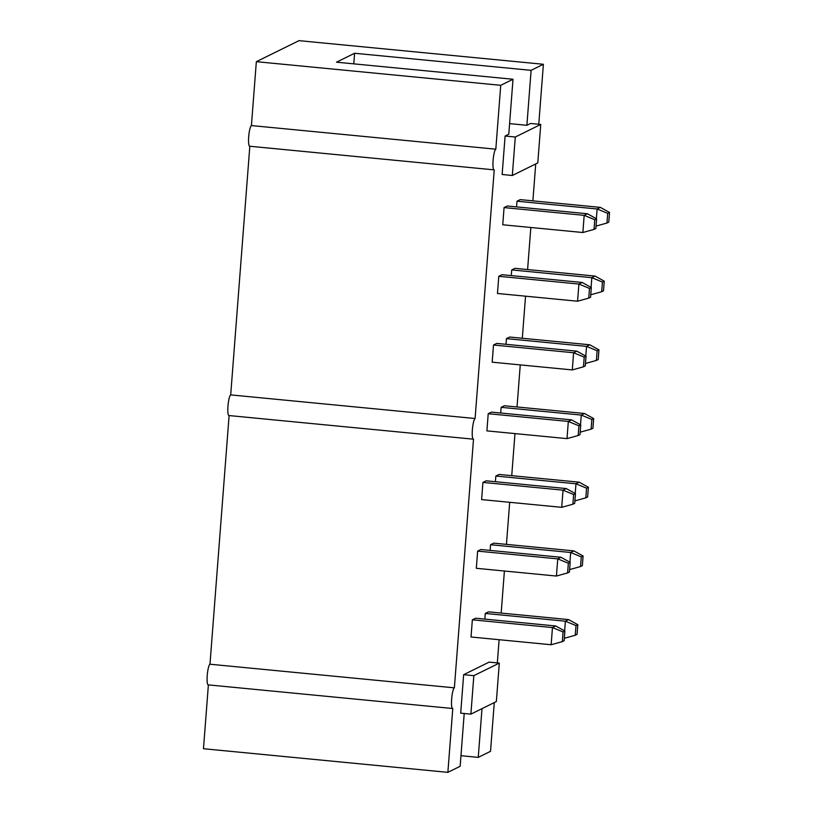 <?xml version="1.0" encoding="UTF-8"?>
<svg xmlns="http://www.w3.org/2000/svg" width="813" height="813" viewBox="0 0 813 813"><rect width="100%" height="100%" fill="white"/><g stroke="black" fill="none" stroke-linecap="round" stroke-linejoin="round"><path stroke-width="1.22" d="M587.413 213.748L507.302 206.004L504.07 207.589L584.181 215.343L587.413 213.748L596.6 218.829L594.781 219.723L594.039 229.398L595.858 228.504L596.6 218.829M504.07 207.589L502.749 224.774L582.86 232.518L584.181 215.343L594.781 219.723M594.039 229.398L582.86 232.518M596.356 218.697L597.108 208.971L600.34 207.376L520.229 199.632L516.997 201.218L597.108 208.971L607.707 213.352L606.965 223.026L608.785 222.132L609.526 212.457L607.707 213.352M609.526 212.457L600.34 207.376M596.051 226.075L606.965 223.026M591.071 287.396L591.823 277.67L595.055 276.074L514.944 268.331L511.712 269.926L591.823 277.67L602.423 282.06L601.681 291.735L603.5 290.841L604.242 281.166L602.423 282.06M604.242 281.166L595.055 276.074M590.756 294.773L601.681 291.735M585.787 356.104L586.539 346.379L589.771 344.783L509.66 337.039L506.428 338.635L586.539 346.379L597.138 350.759L596.396 360.433L598.216 359.539L598.957 349.864L597.138 350.759M598.957 349.864L589.771 344.783M585.472 363.482L596.396 360.433M582.128 282.446L502.017 274.703L498.786 276.298L578.897 284.042L582.128 282.446L591.315 287.538L589.496 288.432L588.754 298.107L590.573 297.212L591.315 287.538M498.786 276.298L497.465 293.473L577.576 301.216L578.897 284.042L589.496 288.432M588.754 298.107L577.576 301.216M576.844 351.155L496.733 343.411L493.501 345.007L573.612 352.751L576.844 351.155L586.031 356.236L584.212 357.131L583.47 366.805L585.289 365.911L586.031 356.236M493.501 345.007L492.18 362.181L572.291 369.925L573.612 352.751L584.212 357.131M583.47 366.805L572.291 369.925M511.712 269.926L511.275 275.597M516.997 201.218L516.56 206.898M571.559 419.864L491.448 412.12L488.217 413.705L486.896 430.88L567.007 438.624L568.328 421.449L571.559 419.864L580.746 424.945L578.927 425.839L578.185 435.514L580.004 434.62L580.746 424.945M566.265 488.562L486.164 480.818L482.932 482.414L481.611 499.589L561.712 507.332L563.033 490.158L566.265 488.562L575.462 493.643L573.643 494.548L572.891 504.223L574.71 503.318L575.462 493.643M560.98 557.271L480.869 549.527L477.638 551.112L476.316 568.297L556.427 576.041L557.748 558.866L560.98 557.271L570.167 562.352L568.348 563.246L567.606 572.921L569.425 572.027L570.167 562.352M555.696 625.969L475.585 618.226L472.353 619.821L471.032 636.996L551.143 644.739L552.464 627.565L555.696 625.969L564.883 631.061L563.063 631.955L562.322 641.63L564.141 640.735L564.883 631.061M506.428 338.635L505.991 344.306M580.502 424.813L581.254 415.077L584.476 413.492L504.375 405.748L501.143 407.333L500.706 413.014M575.218 493.511L575.96 483.786L579.191 482.19L499.08 474.446L495.849 476.042L495.412 481.713M569.923 562.22L570.675 552.494L573.907 550.899L493.796 543.155L490.564 544.74L490.127 550.421M564.639 630.918L565.391 621.193L568.622 619.597L488.511 611.854L485.28 613.449L484.843 619.12M463.654 674.678L460.697 713.153L470.879 714.129L496.347 701.578L499.304 663.103L473.837 675.664L463.654 674.678L489.121 662.117L499.304 663.103M481.997 708.651L478.247 757.381L490.524 751.324L494.274 702.605M515.29 137.011L512.322 175.486L537.789 162.935L540.747 124.46L515.29 137.011L505.107 136.035L508.786 134.216L513.013 79.247L336.501 62.184L354.6 53.262L531.113 70.335L543.389 64.278L538.775 124.267M535.726 163.962L532.881 200.852M530.838 227.488L527.596 269.56M525.544 296.186L522.312 338.259M520.259 364.895L517.027 406.967M514.975 433.603L511.733 475.666M509.69 502.302L506.448 544.375M504.406 571.011L501.164 613.083M499.111 639.709L497.332 662.92M531.113 70.335L526.885 125.293L530.564 123.474L540.747 124.46M505.107 136.035L502.139 174.5L512.322 175.486M495.818 149.196A10.396 1.85 95.5 0 0 493.135 159.897A10.396 1.85 95.5 0 0 494.03 169.856L249.621 146.228A10.396 1.85 -84.5 0 1 248.737 136.269A10.396 1.85 -84.5 0 1 251.42 125.568L495.818 149.196L500.737 85.304L513.013 79.247M494.03 169.856A10.396 1.85 95.5 0 0 494.233 169.815L475.097 418.522A10.396 1.85 95.5 0 0 472.414 429.213A10.396 1.85 95.5 0 0 473.308 439.172A10.396 1.85 95.5 0 0 473.512 439.132L454.376 687.839A10.396 1.85 95.5 0 0 451.693 698.54A10.396 1.85 95.5 0 0 452.577 708.499A10.396 1.85 95.5 0 0 452.79 708.458L447.872 772.35L460.148 766.293L464.213 713.489M251.42 125.568L256.339 61.676L298.991 40.65L543.389 64.278M256.339 61.676L500.737 85.304M208.382 684.892L203.474 748.722L447.872 772.35M460.971 755.704L478.247 757.381M452.577 708.499L208.179 684.871A10.396 1.85 -84.5 0 1 207.285 674.912A10.396 1.85 -84.5 0 1 209.978 664.221L229.103 415.565M209.978 664.221L454.376 687.839M473.308 439.172L228.9 415.545A10.396 1.85 -84.5 0 1 228.006 405.585A10.396 1.85 -84.5 0 1 230.699 394.894L249.825 146.249M230.699 394.894L475.097 418.522M354.6 53.262L353.787 63.861M509.599 123.627L526.885 125.293M473.837 675.664L470.879 714.129M501.143 407.333L581.254 415.077L591.854 419.467L591.102 429.142L592.921 428.248L593.673 418.573L591.854 419.467M593.673 418.573L584.476 413.492M580.187 432.181L591.102 429.142M495.849 476.042L575.96 483.786L586.559 488.176L585.817 497.851L587.636 496.946L588.388 487.272L586.559 488.176M588.388 487.272L579.191 482.19M574.903 500.889L585.817 497.851M490.564 544.74L570.675 552.494L581.275 556.875L580.533 566.549L582.352 565.655L583.094 555.98L581.275 556.875M583.094 555.98L573.907 550.899M569.618 569.598L580.533 566.549M485.28 613.449L565.391 621.193L575.99 625.583L575.248 635.258L577.067 634.364L577.809 624.689L575.99 625.583M577.809 624.689L568.622 619.597M564.324 638.296L575.248 635.258M488.217 413.705L568.328 421.449L578.927 425.839M578.185 435.514L567.007 438.624M482.932 482.414L563.033 490.158L573.643 494.548M572.891 504.223L561.712 507.332M477.638 551.112L557.748 558.866L568.348 563.246M567.606 572.921L556.427 576.041M472.353 619.821L552.464 627.565L563.063 631.955M562.322 641.63L551.143 644.739"/></g></svg>
